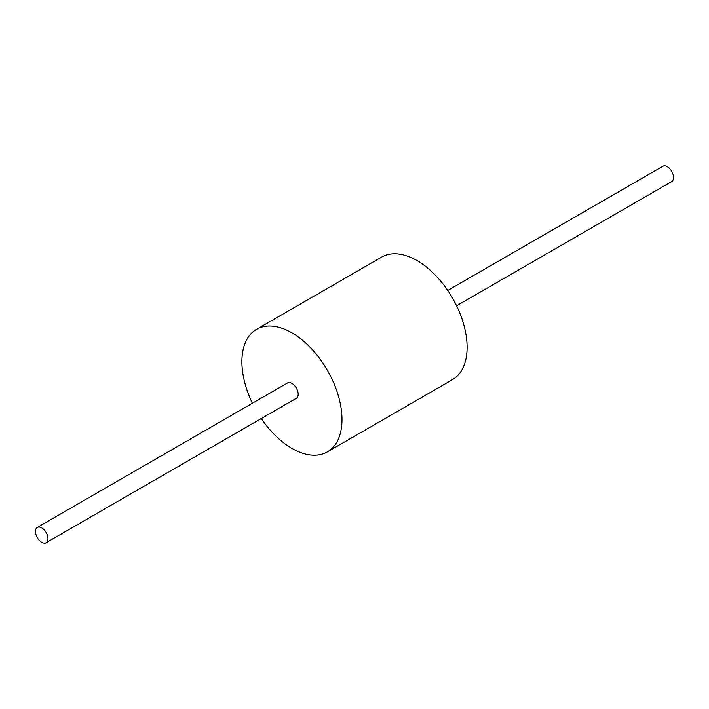 <?xml version="1.0" encoding="UTF-8"?>
<svg xmlns="http://www.w3.org/2000/svg" width="709" height="709" viewBox="0 0 709 709"><rect width="100%" height="100%" fill="white"/><g stroke="black" fill="none" stroke-linecap="round" stroke-linejoin="round"><path stroke-width="1.06" d="M261.258 418.549A70.776 40.865 -120 0 0 327.328 451.917L452.448 379.678A70.776 40.865 -120 0 0 467.107 347.277A70.776 40.865 -120 0 0 436.212 276.049A70.776 40.865 -120 0 0 381.672 257.083L256.552 329.322A70.776 40.865 -120 0 0 241.893 361.723A70.776 40.865 -120 0 0 252.404 403.226M327.328 451.917A70.776 40.865 -120 0 0 341.986 419.515A70.776 40.865 -120 0 0 311.091 348.287A70.776 40.865 -120 0 0 256.552 329.322M46.129 542.748L296.362 398.281A8.845 5.105 -120 0 0 298.197 394.231A8.845 5.105 -120 0 0 294.332 385.324A8.845 5.105 -120 0 0 287.517 382.957L37.285 527.425A8.845 5.105 -120 0 0 35.45 531.475A8.845 5.105 -120 0 0 39.314 540.382A8.845 5.105 -120 0 0 46.129 542.748A8.845 5.105 -120 0 0 47.964 538.698A8.845 5.105 -120 0 0 44.1 529.8A8.845 5.105 -120 0 0 37.285 527.425M456.596 305.774L671.715 181.575A8.845 5.105 -120 0 0 673.55 177.525A8.845 5.105 -120 0 0 669.686 168.618A8.845 5.105 -120 0 0 662.871 166.252L447.742 290.451"/></g></svg>
